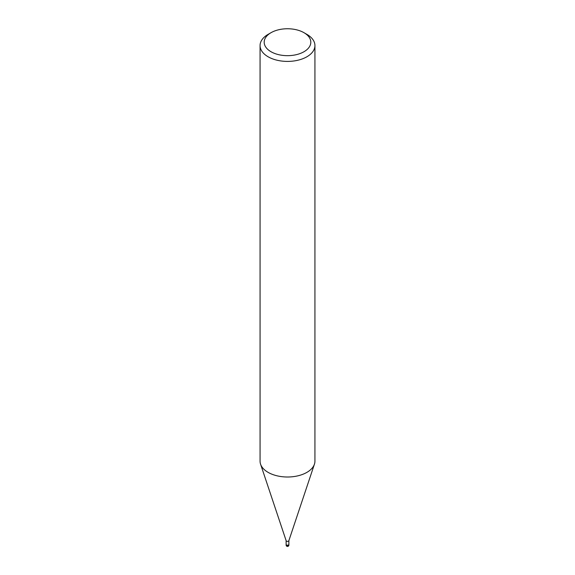 <?xml version="1.0" encoding="UTF-8"?>
<svg xmlns="http://www.w3.org/2000/svg" width="575" height="575" viewBox="0 0 575 575"><rect width="100%" height="100%" fill="white"/><g stroke="black" fill="none" stroke-linecap="round" stroke-linejoin="round"><path stroke-width="0.86" d="M288.873 540.579A1.373 0.791 180 0 1 288.844 540.73A1.373 0.791 180 0 1 288.47 541.14A1.373 0.791 180 0 1 287.098 541.341A1.373 0.791 180 0 1 286.156 540.73A1.373 0.791 180 0 1 286.127 540.579M288.873 545.064A1.373 0.791 180 0 1 288.47 545.625A1.373 0.791 180 0 1 287.852 545.826A1.373 0.791 180 0 1 286.127 545.064A1.373 1.373 0 0 0 288.183 546.25A1.373 1.373 0 0 0 288.873 545.064L288.873 544.388A1.373 0.791 180 0 1 288.873 544.388A1.373 0.791 180 0 1 288.47 544.949A1.373 0.791 180 0 1 286.975 545.122A1.373 0.791 180 0 1 286.127 544.388A1.373 0.791 180 0 1 286.127 544.367L286.127 540.658M303.988 32.696L306.899 34.371A27.435 15.841 180 0 1 314.935 45.569A27.435 15.841 180 0 1 306.899 56.774A27.435 15.841 180 0 1 276.999 60.203A27.435 15.841 180 0 1 260.065 45.569A27.435 15.841 180 0 1 268.101 34.371L271.012 32.696A23.316 13.462 180 0 1 303.988 32.696A23.316 13.462 180 0 1 303.988 51.728A23.316 13.462 180 0 1 271.012 51.728A23.316 13.462 180 0 1 271.012 32.696L268.101 34.371M314.935 45.569L314.935 461.172A27.435 15.841 180 0 1 306.899 472.37A27.435 15.841 180 0 1 276.999 475.798A27.435 15.841 180 0 1 260.065 461.172L260.065 45.569M314.432 464.169A27.435 15.834 180 0 1 306.899 472.37M288.873 540.658L288.873 544.388A1.373 0.791 180 0 1 287.852 545.158A1.373 0.791 180 0 1 286.127 544.388L286.127 545.064M286.156 540.73L260.604 464.277M288.844 540.73L314.396 464.277"/></g></svg>
